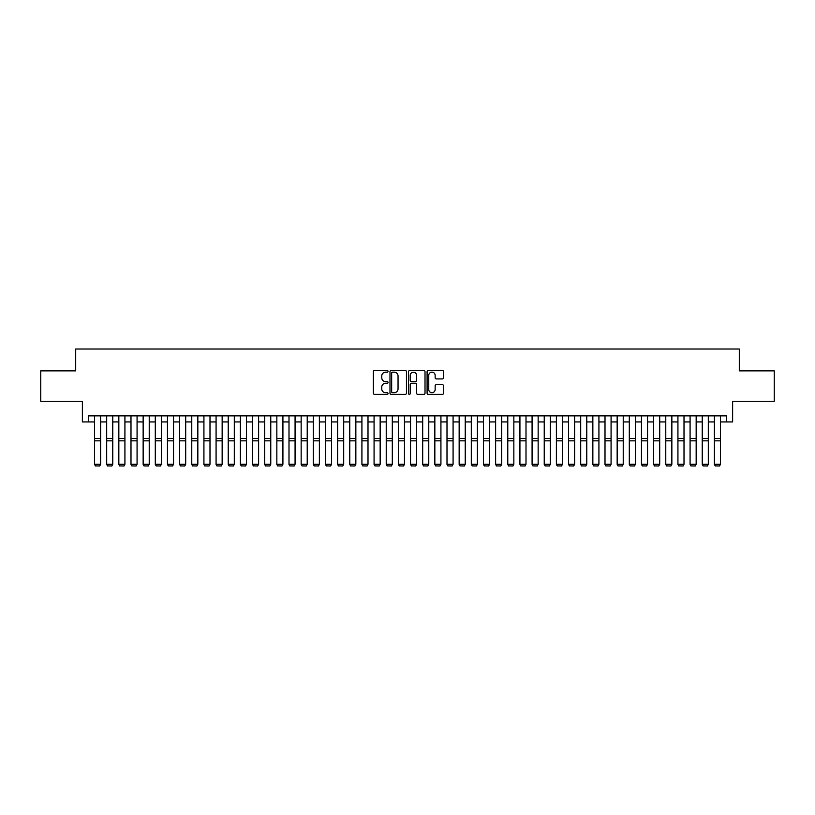 <?xml version="1.0" encoding="UTF-8"?>
<svg xmlns="http://www.w3.org/2000/svg" width="815" height="815" viewBox="0 0 815 815"><rect width="100%" height="100%" fill="white"/><g stroke="black" fill="none" stroke-linecap="round" stroke-linejoin="round"><path stroke-width="1.22" d="M388.052 371.345A0.835 0.835 0 0 0 387.217 370.509L374.543 370.509A1.192 1.192 0 0 0 373.352 371.701L373.352 393.176A1.192 1.192 0 0 0 374.543 394.368L387.217 394.368A0.835 0.835 0 0 0 388.052 393.533A0.835 0.835 0 0 0 387.217 392.698L385.577 392.698A3.82 3.82 0 0 1 381.756 388.877L381.756 387.084A3.82 3.82 0 0 1 385.577 383.274L387.217 383.274A0.835 0.835 0 0 0 388.052 382.439A0.835 0.835 0 0 0 387.217 381.603L385.577 381.603A3.82 3.82 0 0 1 381.756 377.783L381.756 375.99A3.82 3.82 0 0 1 385.577 372.17L387.217 372.17A0.835 0.835 0 0 0 388.052 371.345M442.362 378.914A1.192 1.192 0 0 0 443.554 377.722L443.554 371.701A1.192 1.192 0 0 0 442.362 370.509L428.293 370.509A1.192 1.192 0 0 0 427.091 371.701L427.091 393.176A1.192 1.192 0 0 0 428.293 394.368L442.362 394.368A1.192 1.192 0 0 0 443.554 393.176L443.554 385.892A1.192 1.192 0 0 0 442.362 384.7L436.341 384.7A1.192 1.192 0 0 0 435.149 385.892L435.149 389.499A3.189 3.189 0 0 1 431.96 392.698A3.189 3.189 0 0 1 428.761 389.499L428.761 375.369A3.189 3.189 0 0 1 431.96 372.17A3.189 3.189 0 0 1 435.149 375.369L435.149 377.722A1.192 1.192 0 0 0 436.341 378.914L442.362 378.914M88.458 421.936L88.458 415.854L726.542 415.854L726.542 421.936L732.624 421.936L732.624 401.275L774.25 401.275L774.25 370.886L739.307 370.886L739.307 349.014L75.693 349.014L75.693 370.886L40.75 370.886L40.75 401.275L82.376 401.275L82.376 421.936L94.53 421.936M406.461 371.701A1.192 1.192 0 0 0 405.259 370.509L391.19 370.509A1.192 1.192 0 0 0 389.988 371.701L389.988 393.176A1.192 1.192 0 0 0 391.19 394.368L405.259 394.368A1.192 1.192 0 0 0 406.461 393.176L406.461 371.701M409.741 370.509L423.81 370.509A1.192 1.192 0 0 1 425.012 371.701L425.012 393.176A1.192 1.192 0 0 1 423.81 394.368L417.789 394.368A1.192 1.192 0 0 1 416.597 393.176L416.597 384.466A1.192 1.192 0 0 0 415.406 383.274L411.412 383.274A1.192 1.192 0 0 0 410.21 384.466L410.21 393.533A0.835 0.835 0 0 1 409.375 394.368A0.835 0.835 0 0 1 408.539 393.533L408.539 371.701A1.192 1.192 0 0 1 409.741 370.509M100.612 421.936L106.684 421.936M112.765 421.936L118.837 421.936M124.919 421.936L130.991 421.936M137.073 421.936L143.145 421.936M149.226 421.936L155.298 421.936M161.38 421.936L167.452 421.936M173.534 421.936L179.606 421.936M185.688 421.936L191.77 421.936M197.841 421.936L203.923 421.936M209.995 421.936L216.077 421.936M222.149 421.936L228.231 421.936M234.302 421.936L240.384 421.936M246.456 421.936L252.538 421.936M258.61 421.936L264.692 421.936M270.763 421.936L276.845 421.936M282.917 421.936L288.999 421.936M295.071 421.936L301.153 421.936M307.224 421.936L313.306 421.936M319.378 421.936L325.46 421.936M331.532 421.936L337.614 421.936M343.696 421.936L349.767 421.936M355.849 421.936L361.921 421.936M368.003 421.936L374.075 421.936M380.157 421.936L386.228 421.936M392.31 421.936L398.382 421.936M404.464 421.936L410.536 421.936M416.618 421.936L422.69 421.936M428.772 421.936L434.843 421.936M440.925 421.936L446.997 421.936M453.079 421.936L459.151 421.936M465.233 421.936L471.304 421.936M477.386 421.936L483.468 421.936M489.54 421.936L495.622 421.936M501.694 421.936L507.776 421.936M513.847 421.936L519.929 421.936M526.001 421.936L532.083 421.936M538.155 421.936L544.237 421.936M550.308 421.936L556.39 421.936M562.462 421.936L568.544 421.936M574.616 421.936L580.698 421.936M586.769 421.936L592.851 421.936M598.923 421.936L605.005 421.936M611.077 421.936L617.159 421.936M623.231 421.936L629.312 421.936M635.394 421.936L641.466 421.936M647.548 421.936L653.62 421.936M659.702 421.936L665.774 421.936M671.855 421.936L677.927 421.936M684.009 421.936L690.081 421.936M696.163 421.936L702.235 421.936M708.317 421.936L714.388 421.936M720.47 421.936L726.542 421.936M392.494 372.17A0.835 0.835 0 0 0 391.658 373.005L391.658 391.862A0.835 0.835 0 0 0 392.494 392.698L394.226 392.698A3.82 3.82 0 0 0 398.046 388.877L398.046 375.99A3.82 3.82 0 0 0 394.226 372.17L392.494 372.17M416.597 375.43A3.189 3.189 0 0 0 413.409 372.231A3.189 3.189 0 0 0 410.21 375.43L410.21 380.411A1.192 1.192 0 0 0 411.412 381.603L415.406 381.603A1.192 1.192 0 0 0 416.597 380.411L416.597 375.43M100.612 415.854L100.612 464.479L99.695 465.986L95.447 465.905L99.695 465.986M95.447 465.986L94.53 464.265L100.612 464.265L99.695 465.905M94.53 415.854L94.53 464.265L95.447 465.905M106.684 464.479L107.6 465.986L106.684 464.265L112.765 464.265L111.849 465.986L107.6 465.905L111.849 465.986M118.837 464.479L119.754 465.986L118.837 464.265L124.919 464.265L124.002 465.986L119.754 465.905L124.002 465.986M130.991 464.479L131.908 465.986L130.991 464.265L137.073 464.265L136.156 465.986L131.908 465.905L136.156 465.986M143.145 464.479L144.061 465.986L143.145 464.265L149.226 464.265L148.31 465.986L144.061 465.905L148.31 465.986M112.765 415.854L112.765 464.265L111.849 465.905M106.684 415.854L106.684 464.265L107.6 465.905M124.919 415.854L124.919 464.265L124.002 465.905M118.837 415.854L118.837 464.265L119.754 465.905M137.073 415.854L137.073 464.265L136.156 465.905M130.991 415.854L130.991 464.265L131.908 465.905M149.226 415.854L149.226 464.265L148.31 465.905M143.145 415.854L143.145 464.265L144.061 465.905M155.298 464.479L156.215 465.986L155.298 464.265L161.38 464.265L160.463 465.986L156.215 465.905L160.463 465.986M161.38 415.854L161.38 464.265L160.463 465.905M155.298 415.854L155.298 464.265L156.215 465.905M167.452 464.479L168.369 465.986L167.452 464.265L173.534 464.265L172.617 465.986L168.369 465.905L172.617 465.986M173.534 415.854L173.534 464.265L172.617 465.905M167.452 415.854L167.452 464.265L168.369 465.905M179.606 464.479L180.523 465.986L179.606 464.265L185.688 464.265L184.781 465.986L180.523 465.905L184.781 465.986M185.688 415.854L185.688 464.265L184.781 465.905M179.606 415.854L179.606 464.265L180.523 465.905M191.77 464.479L192.676 465.986L191.77 464.265L197.841 464.265L196.935 465.986L192.676 465.905L196.935 465.986M197.841 415.854L197.841 464.265L196.935 465.905M191.77 415.854L191.77 464.265L192.676 465.905M203.923 464.479L204.83 465.986L203.923 464.265L209.995 464.265L209.088 465.986L204.83 465.905L209.088 465.986M209.995 415.854L209.995 464.265L209.088 465.905M203.923 415.854L203.923 464.265L204.83 465.905M216.077 464.479L216.984 465.986L216.077 464.265L222.149 464.265L221.242 465.986L216.984 465.905L221.242 465.986M222.149 415.854L222.149 464.265L221.242 465.905M216.077 415.854L216.077 464.265L216.984 465.905M228.231 464.479L229.137 465.986L228.231 464.265L234.302 464.265L233.396 465.986L229.137 465.905L233.396 465.986M234.302 415.854L234.302 464.265L233.396 465.905M228.231 415.854L228.231 464.265L229.137 465.905M240.384 464.479L241.291 465.986L240.384 464.265L246.456 464.265L245.549 465.986L241.291 465.905L245.549 465.986M246.456 415.854L246.456 464.265L245.549 465.905M240.384 415.854L240.384 464.265L241.291 465.905M252.538 464.479L253.445 465.986L252.538 464.265L258.61 464.265L257.703 465.986L253.445 465.905L257.703 465.986M258.61 415.854L258.61 464.265L257.703 465.905M252.538 415.854L252.538 464.265L253.445 465.905M264.692 464.479L265.598 465.986L264.692 464.265L270.763 464.265L269.857 465.986L265.598 465.905L269.857 465.986M270.763 415.854L270.763 464.265L269.857 465.905M264.692 415.854L264.692 464.265L265.598 465.905M276.845 464.479L277.752 465.986L276.845 464.265L282.917 464.265L282.01 465.986L277.752 465.905L282.01 465.986M282.917 415.854L282.917 464.265L282.01 465.905M276.845 415.854L276.845 464.265L277.752 465.905M288.999 464.479L289.906 465.986L288.999 464.265L295.071 464.265L294.164 465.986L289.906 465.905L294.164 465.986M295.071 415.854L295.071 464.265L294.164 465.905M288.999 415.854L288.999 464.265L289.906 465.905M301.153 464.479L302.059 465.986L301.153 464.265L307.224 464.265L306.318 465.986L302.059 465.905L306.318 465.986M307.224 415.854L307.224 464.265L306.318 465.905M301.153 415.854L301.153 464.265L302.059 465.905M313.306 464.479L314.213 465.986L313.306 464.265L319.378 464.265L318.471 465.986L314.213 465.905L318.471 465.986M319.378 415.854L319.378 464.265L318.471 465.905M313.306 415.854L313.306 464.265L314.213 465.905M325.46 464.479L326.367 465.986L325.46 464.265L331.532 464.265L330.625 465.986L326.367 465.905L330.625 465.986M331.532 415.854L331.532 464.265L330.625 465.905M325.46 415.854L325.46 464.265L326.367 465.905M337.614 464.479L338.52 465.986L337.614 464.265L343.696 464.265L342.779 465.986L338.52 465.905L342.779 465.986M343.696 415.854L343.696 464.265L342.779 465.905M337.614 415.854L337.614 464.265L338.52 465.905M349.767 464.479L350.684 465.986L349.767 464.265L355.849 464.265L354.933 465.986L350.684 465.905L354.933 465.986M355.849 415.854L355.849 464.265L354.933 465.905M349.767 415.854L349.767 464.265L350.684 465.905M361.921 464.479L362.838 465.986L361.921 464.265L368.003 464.265L367.086 465.986L362.838 465.905L367.086 465.986M368.003 415.854L368.003 464.265L367.086 465.905M361.921 415.854L361.921 464.265L362.838 465.905M374.075 464.479L374.992 465.986L374.075 464.265L380.157 464.265L379.24 465.986L374.992 465.905L379.24 465.986M380.157 415.854L380.157 464.265L379.24 465.905M374.075 415.854L374.075 464.265L374.992 465.905M386.228 464.479L387.145 465.986L386.228 464.265L392.31 464.265L391.394 465.986L387.145 465.905L391.394 465.986M392.31 415.854L392.31 464.265L391.394 465.905M386.228 415.854L386.228 464.265L387.145 465.905M398.382 464.479L399.299 465.986L398.382 464.265L404.464 464.265L403.547 465.986L399.299 465.905L403.547 465.986M410.536 464.479L411.453 465.986L410.536 464.265L416.618 464.265L415.701 465.986L411.453 465.905L415.701 465.986M422.69 464.479L423.606 465.986L422.69 464.265L428.772 464.265L427.855 465.986L423.606 465.905L427.855 465.986M404.464 415.854L404.464 464.265L403.547 465.905M398.382 415.854L398.382 464.265L399.299 465.905M416.618 415.854L416.618 464.265L415.701 465.905M410.536 415.854L410.536 464.265L411.453 465.905M428.772 415.854L428.772 464.265L427.855 465.905M422.69 415.854L422.69 464.265L423.606 465.905M434.843 464.479L435.76 465.986L434.843 464.265L440.925 464.265L440.008 465.986L435.76 465.905L440.008 465.986M440.925 415.854L440.925 464.265L440.008 465.905M434.843 415.854L434.843 464.265L435.76 465.905M446.997 464.479L447.914 465.986L446.997 464.265L453.079 464.265L452.162 465.986L447.914 465.905L452.162 465.986M453.079 415.854L453.079 464.265L452.162 465.905M446.997 415.854L446.997 464.265L447.914 465.905M459.151 464.479L460.068 465.986L459.151 464.265L465.233 464.265L464.316 465.986L460.068 465.905L464.316 465.986M465.233 415.854L465.233 464.265L464.316 465.905M459.151 415.854L459.151 464.265L460.068 465.905M471.304 464.479L472.221 465.986L471.304 464.265L477.386 464.265L476.48 465.986L472.221 465.905L476.48 465.986M477.386 415.854L477.386 464.265L476.48 465.905M471.304 415.854L471.304 464.265L472.221 465.905M483.468 464.479L484.375 465.986L483.468 464.265L489.54 464.265L488.633 465.986L484.375 465.905L488.633 465.986M489.54 415.854L489.54 464.265L488.633 465.905M483.468 415.854L483.468 464.265L484.375 465.905M495.622 464.479L496.529 465.986L495.622 464.265L501.694 464.265L500.787 465.986L496.529 465.905L500.787 465.986M501.694 415.854L501.694 464.265L500.787 465.905M495.622 415.854L495.622 464.265L496.529 465.905M507.776 464.479L508.682 465.986L507.776 464.265L513.847 464.265L512.941 465.986L508.682 465.905L512.941 465.986M513.847 415.854L513.847 464.265L512.941 465.905M507.776 415.854L507.776 464.265L508.682 465.905M519.929 464.479L520.836 465.986L519.929 464.265L526.001 464.265L525.094 465.986L520.836 465.905L525.094 465.986M526.001 415.854L526.001 464.265L525.094 465.905M519.929 415.854L519.929 464.265L520.836 465.905M532.083 464.479L532.99 465.986L532.083 464.265L538.155 464.265L537.248 465.986L532.99 465.905L537.248 465.986M538.155 415.854L538.155 464.265L537.248 465.905M532.083 415.854L532.083 464.265L532.99 465.905M544.237 464.479L545.143 465.986L544.237 464.265L550.308 464.265L549.402 465.986L545.143 465.905L549.402 465.986M550.308 415.854L550.308 464.265L549.402 465.905M544.237 415.854L544.237 464.265L545.143 465.905M556.39 464.479L557.297 465.986L556.39 464.265L562.462 464.265L561.555 465.986L557.297 465.905L561.555 465.986M562.462 415.854L562.462 464.265L561.555 465.905M556.39 415.854L556.39 464.265L557.297 465.905M568.544 464.479L569.451 465.986L568.544 464.265L574.616 464.265L573.709 465.986L569.451 465.905L573.709 465.986M574.616 415.854L574.616 464.265L573.709 465.905M568.544 415.854L568.544 464.265L569.451 465.905M580.698 464.479L581.604 465.986L580.698 464.265L586.769 464.265L585.863 465.986L581.604 465.905L585.863 465.986M586.769 415.854L586.769 464.265L585.863 465.905M580.698 415.854L580.698 464.265L581.604 465.905M592.851 464.479L593.758 465.986L592.851 464.265L598.923 464.265L598.016 465.986L593.758 465.905L598.016 465.986M598.923 415.854L598.923 464.265L598.016 465.905M592.851 415.854L592.851 464.265L593.758 465.905M605.005 464.479L605.912 465.986L605.005 464.265L611.077 464.265L610.17 465.986L605.912 465.905L610.17 465.986M611.077 415.854L611.077 464.265L610.17 465.905M605.005 415.854L605.005 464.265L605.912 465.905M617.159 464.479L618.065 465.986L617.159 464.265L623.231 464.265L622.324 465.986L618.065 465.905L622.324 465.986M623.231 415.854L623.231 464.265L622.324 465.905M617.159 415.854L617.159 464.265L618.065 465.905M629.312 464.479L630.219 465.986L629.312 464.265L635.394 464.265L634.477 465.986L630.219 465.905L634.477 465.986M635.394 415.854L635.394 464.265L634.477 465.905M629.312 415.854L629.312 464.265L630.219 465.905M641.466 464.479L642.383 465.986L641.466 464.265L647.548 464.265L646.631 465.986L642.383 465.905L646.631 465.986M647.548 415.854L647.548 464.265L646.631 465.905M641.466 415.854L641.466 464.265L642.383 465.905M653.62 464.479L654.537 465.986L653.62 464.265L659.702 464.265L658.785 465.986L654.537 465.905L658.785 465.986M659.702 415.854L659.702 464.265L658.785 465.905M653.62 415.854L653.62 464.265L654.537 465.905M665.774 464.479L666.69 465.986L665.774 464.265L671.855 464.265L670.939 465.986L666.69 465.905L670.939 465.986M671.855 415.854L671.855 464.265L670.939 465.905M665.774 415.854L665.774 464.265L666.69 465.905M677.927 464.479L678.844 465.986L677.927 464.265L684.009 464.265L683.092 465.986L678.844 465.905L683.092 465.986M684.009 415.854L684.009 464.265L683.092 465.905M677.927 415.854L677.927 464.265L678.844 465.905M690.081 464.479L690.998 465.986L690.081 464.265L696.163 464.265L695.246 465.986L690.998 465.905L695.246 465.986M696.163 415.854L696.163 464.265L695.246 465.905M690.081 415.854L690.081 464.265L690.998 465.905M702.235 464.479L703.151 465.986L702.235 464.265L708.317 464.265L707.4 465.986L703.151 465.905L707.4 465.986M708.317 415.854L708.317 464.265L707.4 465.905M702.235 415.854L702.235 464.265L703.151 465.905M714.388 464.479L715.305 465.986L714.388 464.265L720.47 464.265L719.553 465.986L715.305 465.905L719.553 465.986M720.47 415.854L720.47 464.265L719.553 465.905M714.388 415.854L714.388 464.265L715.305 465.905M100.612 438.541L94.53 438.541M100.612 440.844L94.53 440.844M112.765 438.541L106.684 438.541M112.765 440.844L106.684 440.844M124.919 438.541L118.837 438.541M124.919 440.844L118.837 440.844M137.073 438.541L130.991 438.541M137.073 440.844L130.991 440.844M149.226 438.541L143.145 438.541M149.226 440.844L143.145 440.844M161.38 438.541L155.298 438.541M161.38 440.844L155.298 440.844M173.534 438.541L167.452 438.541M173.534 440.844L167.452 440.844M185.688 438.541L179.606 438.541M185.688 440.844L179.606 440.844M197.841 438.541L191.77 438.541M197.841 440.844L191.77 440.844M209.995 438.541L203.923 438.541M209.995 440.844L203.923 440.844M222.149 438.541L216.077 438.541M222.149 440.844L216.077 440.844M234.302 438.541L228.231 438.541M234.302 440.844L228.231 440.844M246.456 438.541L240.384 438.541M246.456 440.844L240.384 440.844M258.61 438.541L252.538 438.541M258.61 440.844L252.538 440.844M270.763 438.541L264.692 438.541M270.763 440.844L264.692 440.844M282.917 438.541L276.845 438.541M282.917 440.844L276.845 440.844M295.071 438.541L288.999 438.541M295.071 440.844L288.999 440.844M307.224 438.541L301.153 438.541M307.224 440.844L301.153 440.844M319.378 438.541L313.306 438.541M319.378 440.844L313.306 440.844M331.532 438.541L325.46 438.541M331.532 440.844L325.46 440.844M343.696 438.541L337.614 438.541M343.696 440.844L337.614 440.844M355.849 438.541L349.767 438.541M355.849 440.844L349.767 440.844M368.003 438.541L361.921 438.541M368.003 440.844L361.921 440.844M380.157 438.541L374.075 438.541M380.157 440.844L374.075 440.844M392.31 438.541L386.228 438.541M392.31 440.844L386.228 440.844M404.464 438.541L398.382 438.541M404.464 440.844L398.382 440.844M416.618 438.541L410.536 438.541M416.618 440.844L410.536 440.844M428.772 438.541L422.69 438.541M428.772 440.844L422.69 440.844M440.925 438.541L434.843 438.541M440.925 440.844L434.843 440.844M453.079 438.541L446.997 438.541M453.079 440.844L446.997 440.844M465.233 438.541L459.151 438.541M465.233 440.844L459.151 440.844M477.386 438.541L471.304 438.541M477.386 440.844L471.304 440.844M489.54 438.541L483.468 438.541M489.54 440.844L483.468 440.844M501.694 438.541L495.622 438.541M501.694 440.844L495.622 440.844M513.847 438.541L507.776 438.541M513.847 440.844L507.776 440.844M526.001 438.541L519.929 438.541M526.001 440.844L519.929 440.844M538.155 438.541L532.083 438.541M538.155 440.844L532.083 440.844M550.308 438.541L544.237 438.541M550.308 440.844L544.237 440.844M562.462 438.541L556.39 438.541M562.462 440.844L556.39 440.844M574.616 438.541L568.544 438.541M574.616 440.844L568.544 440.844M586.769 438.541L580.698 438.541M586.769 440.844L580.698 440.844M598.923 438.541L592.851 438.541M598.923 440.844L592.851 440.844M611.077 438.541L605.005 438.541M611.077 440.844L605.005 440.844M623.231 438.541L617.159 438.541M623.231 440.844L617.159 440.844M635.394 438.541L629.312 438.541M635.394 440.844L629.312 440.844M647.548 438.541L641.466 438.541M647.548 440.844L641.466 440.844M659.702 438.541L653.62 438.541M659.702 440.844L653.62 440.844M671.855 438.541L665.774 438.541M671.855 440.844L665.774 440.844M684.009 438.541L677.927 438.541M684.009 440.844L677.927 440.844M696.163 438.541L690.081 438.541M696.163 440.844L690.081 440.844M708.317 438.541L702.235 438.541M708.317 440.844L702.235 440.844M720.47 438.541L714.388 438.541M720.47 440.844L714.388 440.844"/></g></svg>
